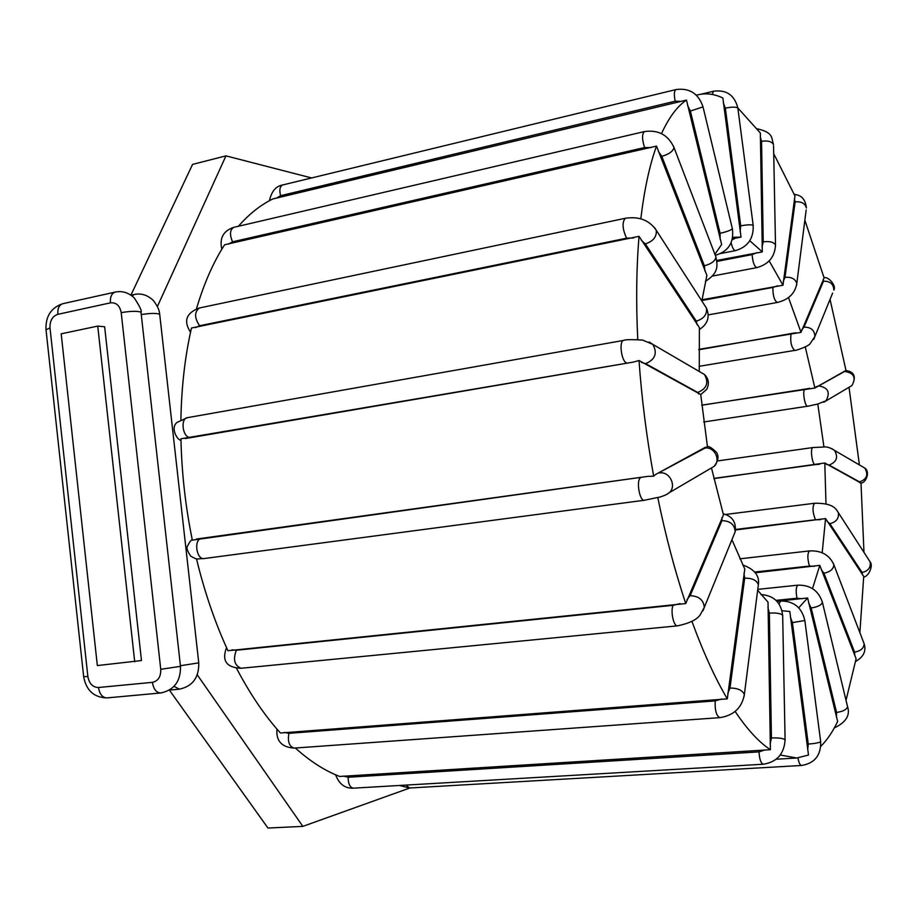 <?xml version="1.0" encoding="UTF-8"?>
<svg xmlns="http://www.w3.org/2000/svg" width="917" height="917" viewBox="0 0 917 917"><rect width="100%" height="100%" fill="white"/><g stroke="black" fill="none" stroke-linecap="round" stroke-linejoin="round"><path stroke-width="1.38" d="M714.905 254.284L721.633 244.495L686.478 100.079L272.716 198.989C260.554 204.961 249.126 214.051 238.409 226.258M701.837 300.948L706.892 275.398L656.503 146.101L224.608 244.77C213.26 262.354 203.883 283.708 196.479 308.811M699.27 371.477L699.373 327.564L639.046 236.345L191.481 328.022C185.039 356.094 181.509 386.619 180.901 419.608M196.525 539.024L647.952 476.359L192.329 540.147C185.452 506.367 181.658 472.576 180.947 438.785L633.487 362.066L639.011 360.519C641.751 398.849 646.634 437.409 653.672 476.187L655.678 474.433L707.397 446.831M196.467 558.774C204.525 591.958 215.014 622.609 227.943 650.726L685.744 603.558L723.479 514.895L711.523 468.128M236.54 668.287C249.951 693.894 264.577 715.478 280.419 733.015L727.296 698.869L744.799 569.044L731.926 539.712M295.331 748.008C310.072 761.282 324.859 770.761 339.68 776.458L770.395 749.705L768.022 602.16L757.66 590.273M713.816 478.594L824.784 463.005L825.988 503.903M735.549 529.969L825.564 518.586L822.182 552.779M755.184 572.781L819.798 565.365L812.519 588.611M780.275 755.012L796.758 758.004L808.496 755.035L789.812 611.456L788.907 611.547M789.812 611.456L782.052 610.779M776.94 601.277L807.613 597.976L798.741 607.811M701.734 405.142L814.881 388.029L845.783 370.812M805.275 346.947L814.881 388.029M844.935 371.03L818.583 385.897C828.097 387.444 830.573 392.407 825.999 400.763L817.792 404.019L823.936 446.992M713.77 478.399L814.881 464.667C811.866 463.475 810.078 447.473 812.966 447.542L823.466 447.026M817.792 404.019L807.785 406.242C804.897 407.148 802.077 390.195 804.943 389.14L701.746 405.234M698.8 349.354L801.011 332.355L824.096 277.897L804.862 220.229M788.494 297.567L801.011 332.355M701.998 299.767L782.98 285.244L794.959 195.986L773.719 153.678M769.191 260.898L782.98 285.244M716.807 260.474L762.314 251.9L760.353 133.022L737.83 107.919M749.797 240.735L762.314 251.9M732.431 238.741L741.028 237.102L722.871 98.004C714.492 93.992 706.308 92.892 698.307 94.726L696.427 95.242M732.706 237.308L741.028 237.102M707.466 446.831L700.737 394.505L639.011 360.519M636.788 339.496L638.14 339.565M639.046 236.345C636.398 267.581 635.962 301.98 637.762 339.542M656.503 146.101C649.534 165.45 644.307 189.693 640.811 218.831M686.478 100.079C677.193 106.338 668.871 117.514 661.512 133.641M846.07 370.812L830.045 299.378M820.795 746.335C827.077 740.111 832.682 731.823 837.634 721.484L807.613 597.976M846.024 700.301L856.111 658.715L819.798 565.365M859.882 632.65L863.722 576.415L825.564 518.586M863.974 552.355L861.006 483.076L824.784 463.005M859.401 464.93L849.016 387.272L851.927 385.564C856.306 377.621 853.968 372.932 844.912 371.488M658.945 497.312L657.764 497.461C665.582 535.654 674.912 571.027 685.744 603.558M657.764 497.461L644.479 500.235C639.458 501.53 635.871 479.591 640.777 477.608M647.952 476.359L653.672 476.187M691.945 621.382C703.167 652.09 714.951 677.915 727.296 698.869M735.147 711.443C747.195 729.439 758.944 742.197 770.395 749.705M97.741 326.097L104.641 326.761L141.47 660.549L97.34 665.57L61.187 333.822L97.741 326.097L134.707 661.742M311.585 177.955L225.96 155.867L157.426 306.427M197.304 674.889L302.851 826.377L409.888 787.978M169.416 690.146L267.947 828.04L302.851 826.377M225.96 155.867L192.547 164.418L130.925 295.136M743.951 573.434L744.684 578.168L729.966 688.037L727.777 693.561M721.713 698.96L715.214 700.886L288.878 733.336L284.362 732.419M288.878 733.336C287.491 741.658 289.256 746.576 294.162 748.1L719.834 717.644C716.326 715.787 714.779 710.205 715.214 700.886M641.35 240.369L645.362 243.922L696.301 321.145L697.149 324.79M195.573 327.61L199.585 325.753L626.563 238.202L633.578 237.939M190.541 332.218C183.251 321.007 186.185 312.926 199.367 307.986C194.301 311.986 194.37 317.912 199.585 325.753M199.367 307.986L625.291 218.292C621.955 222.327 622.379 228.963 626.563 238.202M654.692 227.783L656.251 230.259C656.893 236.712 653.259 241.274 645.362 243.922M790.362 617.049L792.414 622.586L808.255 744.077L807.671 749.877M804.851 620.545L792.414 622.586M779.003 603.867L780.745 601.002L777.031 601.369M406.002 785.09L409.498 788.001L801.55 765.466C800.014 765.214 798.822 762.692 797.985 757.912M808.255 744.077C814.972 743.538 819.122 742.747 820.692 741.738L820.658 741.44M808.668 603.099L811.167 607.948L836.556 712.417L836.464 717.312M822.24 601.621L822.446 602.458C821.368 605.14 817.609 606.974 811.167 607.948M776.034 600.348L796.988 598.228C795.647 590.995 796.002 586.639 798.042 585.149L757.774 589.367M796.988 598.228L802.043 598.732M836.556 712.417C842.918 711.581 846.586 709.666 847.56 706.686L847.331 705.735M767.896 607.547L769.352 613.106L771.426 737.956C778.602 737.704 783.164 738.311 785.09 739.778L785.101 740.317M771.426 737.956L770.12 744.065M765.042 749.911L759.035 751.883C759.459 759.265 760.904 763.38 763.345 764.228C776.928 762.05 784.184 753.9 785.09 739.778L782.671 615.284C780.791 613.416 776.355 612.694 769.352 613.106M759.035 751.883L348.162 777.249L343.497 776.103M348.162 777.249C348.173 783.84 349.927 787.485 353.412 788.162L763.345 764.228M782.682 615.983L782.671 615.284C780.986 602.354 773.753 595.442 760.961 594.56M821.185 569.514L823.924 573.205L854.61 652.125L854.782 655.793M833.266 563.176L833.851 564.712C833.564 569.09 830.263 571.921 823.924 573.205M754.657 572.048L809.436 566.053C807.292 558.373 807.327 553.329 809.539 550.911L739.859 558.82M809.436 566.053L814.422 566.305M854.61 652.125C860.765 650.978 863.94 648.181 864.123 643.734L863.516 642.129M827.1 521.429L829.908 523.687L862.129 572.517L862.393 574.821M836.877 510.276L838.287 512.534C839.204 518.254 836.407 521.968 829.908 523.687M735.606 529.453L815.454 519.756C812.542 512.362 812.233 506.872 814.537 503.273L725.507 514.471M815.454 519.756L820.36 519.675M862.129 572.517C868.365 570.959 871.024 567.394 870.084 561.834L868.582 559.508M826.32 464.357L829.037 465.034L859.596 481.918L859.802 482.812M831.593 448.493L834.527 450.407C838.482 457.251 836.659 462.122 829.037 465.034M814.881 464.667L819.706 464.22M859.596 481.918C866.863 479.201 868.594 474.582 864.788 468.071L861.269 466.019M845.612 370.812C843.147 370.411 860.421 369.86 851.927 385.564L823.753 402.242M818.583 385.897L816.073 386.802M809.7 388.304L804.943 389.14M808.037 406.151L703.706 421.992M823.191 279.376L823.477 281.21L803.991 327.163C810.949 327.071 814.594 330.177 814.904 336.482L813.803 339.347M803.991 327.163L801.825 329.639M795.75 332.756L698.8 349.767M832.613 293.108L814.904 336.482L809.998 343.875C807.728 346.764 793.663 351.349 794.707 350.397C791.302 347.188 790.087 341.72 791.027 333.983M824.005 277.564C828.727 276.602 836.636 285.978 833.84 290.104C833.576 284.018 830.126 281.06 823.477 281.21M794.397 198.748L795.119 201.9L785.009 277.335C791.497 276.831 795.417 278.917 796.781 283.582L796.541 285.508M785.009 277.335L783.29 281.244M777.605 285.84L772.905 287.422L701.906 300.501M806.158 210.039L796.781 283.582C795.039 293.486 788.528 299.779 777.238 302.484C774.269 300.478 772.825 295.457 772.905 287.422M794.179 194.198C798.638 195.275 804.988 195.997 806.41 208.044C805.126 203.379 801.366 201.327 795.119 201.9M760.25 137L761.557 141.321L763.219 241.847C769.638 241.022 773.73 242.065 775.495 244.965L775.518 246.077M763.219 241.847L762.038 246.925M756.8 252.714L752.112 254.594L716.934 261.414M773.57 145.872L775.495 244.965C774.899 256.76 768.687 264.302 756.857 267.615C754.324 266.538 752.742 262.193 752.112 254.594M757.201 128.781C773.948 132.678 771.14 137.802 773.547 144.657C771.827 141.505 767.827 140.393 761.557 141.321M723.364 102.956L725.358 108.137L740.707 225.834C747.229 224.676 751.39 224.505 753.178 225.353L753.235 225.731M740.707 225.834L740.134 231.623M735.377 238.156L732.156 239.83M737.921 108.607L753.178 225.353C753.74 238.489 747.848 246.914 735.503 250.616C733.829 250.49 732.374 247.865 731.124 242.741M701.196 94.176L713.529 91.219L712.142 94.44M713.529 91.219C726.482 89.511 734.586 95.127 737.853 108.068C736.019 106.819 731.846 106.842 725.358 108.137M687.624 105.547L690.386 111.06L720.097 233.285C726.826 231.76 730.918 230.247 732.385 228.746L732.293 228.356M720.097 233.285L720.132 239.165M702.961 106.636L732.385 228.746C734.104 242.478 728.511 251.304 715.615 255.235L715.271 255.247M276.407 198.164L280.579 195.699L675.21 101.191L681.365 101.374M269.426 200.697C271.512 191.355 275.925 186.117 282.665 184.97C279.857 186.346 279.158 189.922 280.579 195.699M282.665 184.97L675.978 89.568C674.11 90.794 673.857 94.669 675.21 101.191M675.978 89.568C689.458 87.734 698.467 93.5 703.018 106.865L690.386 111.06M658.314 151.316L661.81 156.349L704.371 265.804C711.386 263.901 715.249 260.978 715.948 257.012L715.443 255.671M704.371 265.804L704.909 270.974M228.482 244.128L232.563 241.813L644.559 147.545L651.196 147.591M221.834 249.218C219.312 238.156 223.29 230.855 233.755 227.347C229.88 229.754 229.491 234.58 232.563 241.813M233.755 227.347L644.479 131.567C641.911 133.882 641.946 139.201 644.559 147.545M673.525 146.284L673.995 147.511C673.124 151.271 669.055 154.216 661.81 156.349M696.301 321.145C703.832 318.772 707.225 314.439 706.48 308.158L704.864 305.636M641.487 362.456L645.625 363.648L697.734 392.453C706.789 388.728 709.036 382.744 704.462 374.514L700.141 371.993M697.734 392.453L698.582 393.932M185.223 438.578L633.487 362.066M180.97 440.194C177.841 440.813 169.966 428.308 176.912 422.496L187.343 417.682C180.58 418.324 182.277 435.988 189.257 437.443M187.343 417.682L623.675 340.402C618.906 340.608 621.222 360.633 626.277 362.788M649.121 341.972L652.847 344.391C657.638 353.16 655.231 359.579 645.625 363.648M705.425 447.255L655.678 474.433M710.377 468.576L713.976 466.466C721.301 460.265 714.343 446.258 704.875 448.126M200.651 538.68C193.544 540.812 196.88 560.069 204.101 558.556L644.479 500.235M659.495 472.966C669.548 471.017 677.021 486.09 669.272 492.681L666.35 494.595M721.931 517.543L721.954 520.65L690.146 595.672L687.051 599.592M733.795 535.15L735.193 531.711C734.632 524.57 730.219 520.879 721.954 520.65M680.024 603.627L673.101 605.312L236.334 650.256L232.024 649.844M236.334 650.256C232.861 659.403 234.42 665.41 241.011 668.275L677.548 625.841C673.686 626.769 670.27 611.031 673.101 605.312M690.146 595.672C698.892 596.061 703.614 599.97 704.302 607.398L703.007 610.733M758.141 586.525L758.37 584.668C756.685 580.209 752.123 578.042 744.684 578.168M729.966 688.037C737.738 688.071 742.529 690.249 744.352 694.582L744.134 696.347M131.945 295.859L134.363 294.472L131.028 295.205M110.43 302.851C116.23 302.312 119.829 305.579 121.204 312.64L160.75 669.295C160.968 676.7 158.194 681.056 152.394 682.351L98.474 687.498C92.743 687.314 89.213 683.658 87.872 676.54L49.999 327.908C49.782 320.767 52.384 316.239 57.828 314.336L110.43 302.851C110.04 296.89 111.645 293.302 115.244 292.087L62.837 303.687C51.169 307.619 45.552 316.205 45.988 329.432M141.046 312.628L141 312.193C137.447 310.886 130.844 311.035 121.204 312.64M57.828 314.336C57.462 308.467 59.135 304.925 62.837 303.687M49.999 327.908L46.022 329.811L83.665 676.677L87.872 676.54M98.474 687.498C99.632 694.249 102.475 697.711 107.014 697.906L160.796 692.965C174.196 690.111 180.752 681.239 180.489 666.35L180.477 666.235M152.394 682.351C153.563 689.217 156.371 692.759 160.796 692.965M160.75 669.295L180.489 666.35L141 312.193C142.089 311.218 139.831 306.438 134.203 297.842C128.414 292.557 122.099 290.643 115.244 292.087M159.741 314.68L159.696 314.267C156.647 313.052 150.503 313.144 141.264 314.554M180.42 665.731L198.76 662.853M174.092 686.386L179.4 689.16C192.581 686.34 199.046 677.606 198.771 662.968L159.696 314.267C159.455 313.752 160.143 309.201 153.208 300.352C147.465 294.999 141.184 293.039 134.363 294.472M276.945 729.084C275.983 740.947 281.725 747.286 294.162 748.1M696.37 95.196L698.307 94.726M776.206 759.23L796.758 758.004M699.27 329.604C707.706 324.16 710.113 317.007 706.48 308.158L656.251 230.259C649.316 220.16 639 216.171 625.291 218.292M801.55 765.466C814.617 763.334 821.002 755.425 820.692 741.738L804.874 620.683C801.871 607.558 793.824 600.99 780.745 601.002M399.503 785.468L409.498 788.001M834.332 727.903C845.967 722.367 850.38 715.294 847.56 706.686L822.446 602.458C818.663 590.743 810.525 584.977 798.042 585.149M335.633 774.796C339.107 784.127 345.033 788.574 353.412 788.162M855.618 661.466C863.585 656.939 866.416 651.024 864.123 643.734L833.851 564.712C829.484 554.991 821.38 550.383 809.539 550.911M863.699 577.16C869.362 575.91 873.328 565.067 870.084 561.834L838.287 512.534C835.88 509.004 833.691 502.952 814.537 503.273M860.971 483.076C865.774 483.03 870.611 471.934 864.788 468.071L834.527 450.407C830.504 447.748 826.916 446.602 823.764 446.98M812.966 447.542L717.61 460.93M794.707 350.397L699.075 366.33M777.238 302.484L708.245 314.898M756.857 267.615L712.371 276.074M735.503 250.616L720.842 253.482M644.479 131.567C658.349 129.641 668.184 134.948 673.995 147.511L715.948 257.012C717.507 265.643 719.054 272.773 705.391 281.336M623.675 340.402C624.66 339.577 630.965 339.462 642.565 340.058L652.847 344.391L704.462 374.514C708.726 378.732 709.483 383.673 706.732 389.347L700.748 394.585M706.904 446.785C708.417 445.719 711.626 447.588 716.544 452.39C719.1 456.551 718.24 461.24 713.976 466.466L669.272 492.681C667.335 494.401 663.793 495.971 658.647 497.392M192.226 539.643C190.954 540.079 189.429 542.176 187.618 545.936C186.14 547.587 187.217 551.037 190.851 556.264C198.714 560.436 195.161 558.636 204.101 558.556M677.548 625.841C689.194 623.388 696.702 619.789 700.084 615.032L704.302 607.398L735.193 531.711C736.328 522.128 732.305 516.156 723.146 513.807M226.522 647.597C221.616 660.721 226.442 667.61 241.011 668.275M719.834 717.644C733.726 715.501 741.899 707.809 744.352 694.582L758.37 584.668C759.7 575.761 754.508 569.205 742.77 564.998M83.676 676.78C86.278 690.547 94.061 697.585 107.025 697.906M169.53 690.077L179.4 689.16"/></g></svg>
